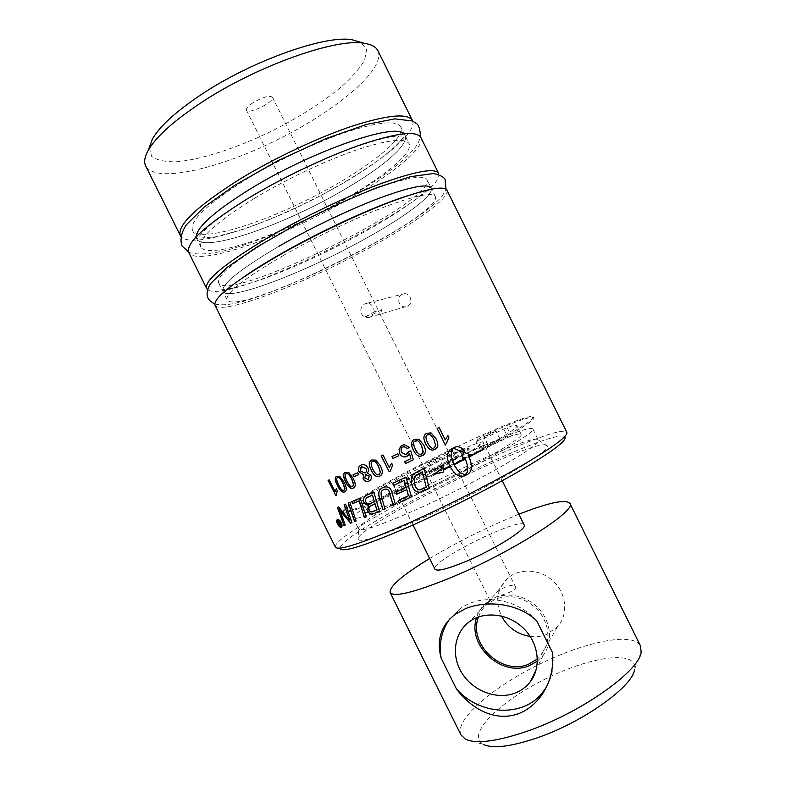 <?xml version="1.0" encoding="UTF-8"?>
<svg xmlns="http://www.w3.org/2000/svg" width="786" height="786" viewBox="0 0 786 786"><rect width="100%" height="100%" fill="white"/><g stroke="black" fill="none" stroke-linecap="round" stroke-linejoin="round"><path stroke-width="0.59" stroke-dasharray="3.93 2.95" d="M353.002 474.872L357.885 472.622L358.711 474.606M381.19 455.841L383.087 454.917L389.237 467.306M390.337 471.119L392.636 465.135M391.703 463.268L392.695 465.086M401.066 446.055L404.25 444.689L409.486 447.313M409.624 453.944L408.337 455.585M404.672 461.657L410.891 458.621M413.367 459.741L410.813 450.85M408.867 451.488L410.832 450.82M402.363 447.352C400.968 448.58 400.742 450.27 401.685 452.412L405.831 454.75L407.679 453.836M414.31 441.683C413.092 442.597 413.436 445.033 415.322 449.012C417.356 452.942 419.105 454.691 420.569 454.269L423.055 452.677M412.719 440.632L414.448 439.345L418.407 439.01L423.664 444.905C425.324 448.266 425.815 450.869 425.147 452.707M427.26 442.076L428.105 443.776C430.443 447.774 432.438 449.13 434.098 447.863L435.67 445.652L434.01 439.767C432.438 436.623 431.052 434.943 429.844 434.707M423.998 439.187C423.566 436.427 424.499 434.432 426.798 433.224L430.188 432.713M344.288 504.71L345.742 504.091L352.118 522.503M337.341 507.442L338.825 506.842L349.957 520.538M339.719 509.642L345.221 525.019M351.715 501.645L360.342 497.941L366.335 516.864M381.652 488.175L383.401 487.291C387.066 486.151 389.689 487.074 391.271 490.081L395.338 504.288M383.106 489.924C380.974 490.945 380.601 493.696 381.996 498.177L384.983 508.906M465.41 474.557L465.96 474.567M465.921 474.557C468.358 470.755 468.112 465.548 465.174 458.955M450.054 466.638C453.021 472.131 456.538 475.392 460.616 476.414M483.901 448.668L468.761 456.597M462.59 458.366L463.111 452.068M464.388 457.442L465.027 458.533M464.978 458.543L453.738 464.271M456.312 446.743L449.857 449.897C446.694 453.473 446.684 458.916 449.847 466.226L449.877 466.236M449.847 466.226L443.275 469.517M443.206 467.454L434.019 474.361M460.517 452.323L460.517 452.323C457.963 449.847 455.467 448.629 453.06 448.649M420.284 489.825L420.323 489.786C418.427 490.159 416.718 488.931 415.175 486.112L414.084 478.841L414.87 476.65M420.323 489.786L426.356 487.261M414.743 473.26L424.106 468.348L429.362 488.371M392.853 483.282L406.067 477.033L411.353 496.919M396.232 491.967L406.205 487.3M398.364 500.427L408.484 495.73M370.687 505.948C369.007 507.088 368.634 508.513 369.567 510.252C370.167 511.804 371.414 512.217 373.321 511.49L376.956 509.927M367.209 497.538C365.618 498.796 365.264 500.368 366.168 502.234C366.797 503.885 368.123 504.337 370.167 503.59L374.5 501.704M365.785 495.622L373.881 491.957L379.481 511.303M348.277 503.079L350.035 502.323L356.117 520.971M337.705 520.204L337.99 523.82L341.163 526.541M337.361 519.566L337.636 519.438C338.904 519.31 340.181 520.391 341.468 522.661C342.48 525.028 342.5 526.532 341.507 527.18M339.523 523.604L339.552 524.291L340.76 524.626M338.776 521.108L339.297 520.892L341.163 525.146M337.626 521.501L339.847 522.788M445.023 444.404L437.095 428.409L439.06 427.437M445.21 439.895L447.892 435.631M392.096 456.499L397.903 453.689L398.816 455.684M372.358 461.687C370.678 462.217 370.894 464.762 373.016 469.321C375.394 473.82 377.339 475.559 378.832 474.538L379.314 474.312M371.326 460.232L375.895 460.046L380.522 465.793C382.998 470.824 382.959 474.145 380.414 475.736M365.519 474.705L364.881 477.927L368.477 479.342M361.56 466.766L360.764 470.981L365.313 472.818M360.597 465.283L361.727 464.762C364.399 464.113 366.473 465.106 367.956 467.739C368.958 469.861 368.742 471.59 367.317 472.936L370.963 475.176C371.984 477.505 371.523 479.362 369.577 480.757M346.154 473.86C344.73 474.223 345.083 476.65 347.196 481.15C349.554 485.64 351.342 487.428 352.55 486.514L352.767 486.416M345.231 472.366L349.043 472.573L353.395 478.36C355.901 483.478 356.009 486.662 353.72 487.91M337.558 477.731C336.28 478.016 336.703 480.393 338.815 484.844C341.144 489.324 342.853 491.132 343.924 490.277L344.072 490.218M336.673 476.237L340.171 476.591L344.376 482.398C346.891 487.517 347.088 490.621 344.985 491.712M328.057 480.344L329.344 479.765L335.288 491.712M336.349 488.666L337.371 490.297L336.388 495.337M335.445 547.223C329.118 533.046 559.367 418.742 566.834 432.359M446.969 190.222C450.751 199.85 397.411 234.798 338.933 263.742C280.514 292.824 220.434 314.174 215.05 305.341M407.708 306.147C413.505 303.465 410.714 293.178 404.417 293.679L401.862 294.357C395.947 297.137 398.787 307.552 405.321 306.815L407.708 306.147M403.729 133.797L405.055 135.418C409.594 144.319 382.644 167.241 345.201 189.053C286.212 224.167 203.702 253.544 196.736 238.826L196.245 236.792M345.201 189.053C286.212 224.167 203.702 253.544 196.736 238.826C193.661 229.974 211.346 213.438 249.791 189.239C280.808 170.375 320.767 151.482 351.578 141.038C383.263 130.79 401.096 128.914 405.055 135.418C409.594 144.319 382.644 167.241 345.201 189.053M254.34 198.396C285.406 179.64 325.355 160.717 356.078 150.126C387.675 139.692 405.389 137.589 409.211 143.809C414.183 155.314 367.632 188.895 314.754 215.04C261.964 241.351 207.062 258.122 200.902 247.217C198.003 238.698 215.816 222.428 254.34 198.396M406.657 196.038L431.897 189.416L431.131 188.06C434.53 194.673 406.617 215.619 368.87 236.753C309.301 270.659 228.019 302.404 222.91 291.429C220.895 284.699 239.366 269.775 278.303 246.637C309.664 228.49 349.505 209.42 379.805 197.984C410.921 186.606 428.026 183.305 431.131 188.06C434.53 194.673 406.617 215.619 368.87 236.753C309.301 270.659 228.019 302.404 222.91 291.429C220.895 284.699 239.366 269.775 278.303 246.637M282.852 255.774C314.253 237.745 354.083 218.646 384.295 207.052C415.322 195.498 432.32 191.971 435.287 196.451C444.552 215.02 236.262 318.418 227.075 299.8C225.238 293.424 243.827 278.745 282.852 255.774M371.749 316.365L368.565 317.465L365.352 316.66L374.755 311.649L371.749 316.365C376.887 313.044 372.878 302.895 367.386 303.2L404.417 293.679M381.75 309.684L372.466 314.626L375.944 315.333C379.255 314.891 381.19 313.005 381.75 309.684L374.755 311.649M365.352 316.66L372.466 314.626M464.064 450.132C448.649 455.585 405.537 477.996 407.629 479.539C408.641 480.167 415.362 477.642 427.81 471.954C447.588 462.875 470.873 449.897 469.281 448.934L464.113 450.113M463.298 449.445L448.069 455.998C428.91 464.831 405.969 477.524 407.217 478.703C408.219 479.322 414.939 476.788 427.388 471.099C447.155 462.011 470.45 449.042 468.869 448.099L463.347 449.425M641.14 651.908L634.577 669.299C637.898 649.393 590.384 656.369 545.12 679.114C499.641 701.417 465.361 735.048 483.223 744.43L465.4 739.145M460.96 734.91C454.141 720.261 492.124 687.573 538.066 664.897C583.9 642.005 632.907 631.522 640.443 645.807M518.868 514.221C487.978 526.659 458.238 541.426 429.657 558.512M478.527 616.941C480.413 611.646 483.518 607.214 487.821 603.648L495.799 598.932C512.433 593.646 527.121 598.097 539.864 612.274C550.436 628.014 550.564 642.663 540.267 656.212L537.408 658.992M530.186 636.454C535.787 637.141 541.112 636.542 546.172 634.626L557.49 626.864C568.298 614.996 566.765 594.383 553.992 581.886C541.348 569.251 520.44 567.521 508.188 577.769C497.096 588.262 494.836 601.005 501.419 616.008M490.503 599.217L489.816 600.229L497.951 596.152C509.092 593.145 515.027 590.227 515.754 587.407C511.882 583.87 505.447 585.629 496.447 592.693L490.503 599.217M537.408 661.134L543.244 655.239C553.423 641.936 550.947 620.596 537.526 607.342C524.203 593.99 502.618 591.239 488.892 600.789C482.879 605.014 478.782 610.643 476.601 617.678M546.319 687.2C552.401 676.795 554.435 665.211 552.43 652.439M536.769 620.871C516.392 597.763 480.079 592.89 459.112 609.504L449.739 618.946M524.164 524.91C521.226 515.783 429.47 561.332 434.963 569.192M462.866 449.091C435.022 461.146 391.723 484.471 393.855 486.465C395.24 487.399 404.908 483.773 422.868 475.579C451.704 462.365 485.542 443.481 483.125 442.145C482.064 441.349 475.324 443.658 462.905 449.071M252.984 102.72C248.111 105.963 245.93 108.429 246.45 110.128C248.189 115.021 275.336 101.551 272.487 97.199C269.382 95.224 262.878 97.061 252.984 102.72M370.422 317.072L368.457 317.505C365.323 317.623 362.955 316.345 361.354 313.673C360.008 309.527 361.138 306.275 364.733 303.907L367.386 303.2M503.757 429.038L507.913 437.429C491.761 445.397 482.447 449.278 479.971 449.061L487.438 443.569L483.449 435.532C513.7 422.043 530.412 416.089 533.576 417.68C539.52 419.989 466.579 460.891 403.886 489.501C366.266 506.548 346.262 514.005 343.865 511.843C341.448 507.874 397.736 476.228 450.928 450.692L454.868 458.631L456.293 458.14L452.549 461.009C447.912 464.703 424.823 476.532 414.183 480.659L410.164 472.563L406.716 474.213C376.867 490.179 361.413 499.916 360.352 503.433C360.941 506.538 397.883 491.505 441.29 469.94C484.707 448.413 519.025 428.075 516.903 425.717C516.363 424.892 513.091 425.501 507.088 427.545L503.757 429.038C487.605 437.016 478.32 440.956 475.903 440.877L483.449 435.532M483.94 445.574C513.317 432.605 529.607 427.024 532.81 428.832C538.597 431.553 469.871 470.627 410.528 497.44C374.784 513.464 355.675 520.312 353.209 517.984C350.595 513.759 404.761 482.899 455.703 458.631L483.94 445.574M406.716 474.213L410.734 482.309L414.183 480.659M410.734 482.309C380.945 498.373 365.588 508.316 364.665 512.118C365.431 515.557 402.53 500.849 445.927 479.283C489.344 457.757 523.496 437.095 521.206 434.412C520.617 433.479 517.296 433.99 511.244 435.935L507.088 427.545M507.913 437.429L511.244 435.935M442.489 466.127L442.823 465.764C442.823 465.086 430.404 471.256 430.944 471.659C430.856 472.268 440.691 467.552 442.489 466.127M499.867 439.629L500.102 439.335C500.102 438.637 487.379 444.886 487.939 445.318C487.841 445.967 498.314 440.966 499.867 439.629M450.928 450.692L452.186 450.339L448.551 452.962C443.864 456.538 420.756 468.338 410.164 472.563M438.49 458.071L426.955 463.622C426.444 463.278 438.863 457.108 438.834 457.727L438.49 458.071M495.789 431.396L483.871 437.104C483.341 436.741 496.054 430.482 496.035 431.121L495.789 431.396M457.295 446.684C497.312 427.574 531.798 413.672 533.154 416.835C539.078 419.095 466.118 459.957 403.434 488.587C365.824 505.653 345.83 513.13 343.443 511.008C340.928 506.901 402.373 472.71 457.275 446.694M454.868 458.631L487.438 443.569M377.928 50.776C386.123 69.315 335.966 110.855 277.389 139.761C218.94 168.941 155.53 183.777 145.715 166.052M149.252 147.562L151.629 156.365C156.925 160.275 165.384 162.073 177.007 161.749C202.316 159.42 238.07 147.552 272.83 130.584C299.26 117.104 321.887 102.74 340.702 87.472C351.725 77.627 359.693 68.529 364.576 60.178L366.64 49.626L361.069 42.415M412.699 121.064C417.179 135.605 365.942 173.234 308.171 201.796C250.498 230.534 189.544 248.602 180.682 236.232M566.873 432.428L565.173 437.321C559.111 422.78 332.488 535.276 340.397 548.893L335.484 547.292M546.015 445.112C530.039 439.384 352.58 528.369 358.131 539.481C360.843 542.772 381.151 536.14 419.046 519.585C482.064 491.79 554.071 449.504 546.958 445.741L538.361 440.032C544.452 443.373 476.002 482.997 416.521 509.505C380.689 525.343 361.442 531.896 358.77 529.175L358.77 529.165C353.16 519.241 533.841 429.559 538.351 440.022L532.81 428.832M273.715 237.401C305.017 219.137 344.887 200.096 375.256 188.827C406.47 177.626 423.693 174.551 426.936 179.591C437.281 200.332 228.962 303.75 218.695 282.96C216.514 275.896 234.857 260.706 273.715 237.401M438.598 173.323C449.258 196.166 227.793 307.238 207.484 289.513M420.844 137.462C426.287 150.45 374.156 187.893 315.638 216.828C257.219 245.949 195.871 264.833 188.817 252.64M245.193 180.004C276.161 161.012 316.139 142.158 347.029 131.871C378.813 121.801 396.753 120.16 400.86 126.939C406.303 139.397 360.106 173.716 307.218 199.85C254.418 226.172 199.153 242.226 192.521 230.357C189.279 221.161 206.836 204.37 245.193 180.004M484.343 445.259L480.354 437.213M452.549 461.009L448.551 452.962M481.003 447.863L476.964 439.738M452.186 450.339L456.135 458.307M200.902 247.217L196.736 238.826L197.119 239.15L201.756 233.285C212.534 220.994 246.244 197.541 286.929 176.83M301.136 169.776C342.205 149.91 381.19 137.245 397.539 136.066L404.78 135.949L405.055 135.418L400.86 126.939M188.542 251.952C194.604 255.666 215.649 254.3 237.166 247.109C267.761 237.952 315.353 216.828 351.814 195.409C374.224 182.362 392.018 169.953 405.173 158.183C418.28 145.263 417.916 143.75 420.471 136.823M192.521 230.357L196.736 238.826L196.883 238.315L215.305 236.891L240.703 230.121C252.296 226.25 265.422 221.239 280.101 215.089C302.227 205.343 323.547 194.535 344.072 182.676C370.452 166.927 388.903 153.368 399.416 142.02L405.055 135.418L409.211 143.809M227.075 299.8L223.519 292.854C224.344 293.993 227.557 287.951 244.073 276.751M218.695 282.96L222.163 290.113C221.878 289.67 223.804 289.268 227.95 288.914C232.273 288.423 248.18 284.453 265.098 278.205C298.258 265.786 332.468 249.751 367.71 230.101C392.352 216.062 410.577 203.996 422.396 193.906L430.531 186.675L431.131 188.06L426.936 179.591M214.784 303.966C223.322 306.147 236.989 303.966 255.774 297.432C287.273 287.008 336.221 264.715 375.217 242.845C397.962 230.141 416.148 218.459 429.755 207.809C437.478 201.216 441.781 197.05 442.665 195.311L446.035 189.18M435.287 196.451L431.131 188.06M469.281 448.934L468.869 448.099M407.629 479.539L407.217 478.703M508.188 577.769L496.447 592.693M491.024 599.58L487.821 603.648M557.49 626.864L540.267 656.212M488.892 600.789L470.215 621.137M543.244 655.239L536.15 669.77M459.112 609.504L454.937 614.465M502.244 480.688L483.125 442.145M413.004 524.989L393.855 486.465M515.754 587.407L272.487 97.199M489.816 600.229L246.45 110.128M521.206 434.412L516.903 425.717M364.665 512.118L360.352 503.433M456.293 458.14L452.343 450.182M442.823 465.764L438.834 457.727M430.944 471.659L426.955 463.622M500.102 439.335L496.035 431.121M487.939 445.318L483.871 437.104M479.971 449.061L475.903 440.877M343.443 511.008L343.865 511.843M533.154 416.835L533.576 417.68M375.944 315.333L405.321 306.815M353.209 517.984L358.77 529.175L358.131 539.481"/><path stroke-width="1.18" d="M358.711 474.606L354.093 476.719L353.14 474.813M353.002 474.872L357.758 472.691L358.721 474.626L353.955 476.797L353.002 474.872M391.703 463.268L389.168 467.356L391.693 463.249L392.636 465.135L390.259 471.178L389.158 471.679L381.269 455.801M389.158 471.679L381.19 455.841L383.008 454.966L389.168 467.356M390.259 471.178L389.08 471.728M408.337 455.585L405.94 456.813C403.297 457.275 401.224 456.194 399.75 453.581L399.121 449.238L401.066 446.055M405.586 463.504L404.613 461.677L410.891 458.621L409.624 453.944L405.9 456.843C403.247 457.314 401.174 456.234 399.701 453.62L399.072 449.268L402.216 445.348L404.21 444.709L409.486 447.313L407.541 448.482L403.984 446.635L403.022 446.939C401.047 448.069 400.585 449.906 401.636 452.451L405.792 454.789L408.867 451.488L410.813 450.85L413.338 459.771L405.586 463.504L404.672 461.657M407.679 453.836L408.897 451.478M409.486 447.303L407.57 448.452L404.014 446.605L402.363 447.352M409.624 453.944L410.862 458.66M413.338 459.771L405.547 463.544M423.055 452.677L421.65 445.898C419.901 442.449 418.378 440.72 417.071 440.72L414.31 441.683M423.31 451.793L421.65 445.917C419.901 442.469 418.368 440.74 417.071 440.74L415.224 440.966C413.072 441.486 413.102 444.178 415.303 449.042C417.337 452.962 419.085 454.711 420.559 454.288L421.728 453.994L423.32 451.773M425.147 452.707L422.514 455.595L420.471 456.175C417.975 456.499 415.588 454.446 413.318 449.995C411.186 445.691 410.99 442.567 412.719 440.632M418.859 439.217L423.664 444.915C426.346 450.349 425.963 453.915 422.504 455.625L420.451 456.194C417.955 456.528 415.568 454.465 413.298 450.024C410.616 444.63 410.999 441.074 414.428 439.354L418.859 439.217M435.69 445.652L434.029 439.767C431.485 435.071 429.343 433.42 427.604 434.835C425.452 435.365 425.472 438.067 427.672 442.931L428.115 443.785C430.453 447.784 432.447 449.15 434.108 447.873L435.69 445.652M429.844 434.707L427.594 434.825C425.609 435.365 425.491 437.782 427.26 442.076M430.188 432.713L431.229 433.066L436.014 438.765C437.831 442.459 438.254 445.249 437.281 447.155L434.874 449.484C432.497 450.594 430.335 450.123 428.399 448.069L425.658 443.923L423.998 439.187M431.239 433.066L436.034 438.765C437.851 442.459 438.274 445.259 437.301 447.165L434.884 449.494C432.506 450.604 430.345 450.132 428.399 448.079L425.658 443.933C422.986 438.539 423.369 434.963 426.808 433.224L431.239 433.066M345.221 525.019L344.013 525.48L337.341 507.442L338.648 506.941L349.78 520.637L344.288 504.71M344.199 525.382L337.538 507.373M349.78 520.637L344.111 504.779L345.575 504.19L351.941 522.602L350.576 523.083L339.719 509.642L345.231 525.058L344.013 525.48M341.89 512.619L339.542 509.741M350.576 523.083L341.714 512.727M351.941 522.602L350.409 523.181M352.57 503.679L351.715 501.645L360.204 498.019L366.188 516.952L364.566 517.591L359.222 500.869L352.57 503.679L351.873 501.576M359.222 500.869L352.413 503.767M364.566 517.591L359.074 500.957M366.188 516.952L364.419 517.689M384.983 508.906L383.018 509.76L379.687 498.403C378.115 493.579 378.764 490.169 381.652 488.175M395.338 504.288L393.226 505.231L389.06 491.054C387.97 489.226 386.339 488.656 384.177 489.364L383.106 489.924M392.332 493.608L395.338 504.307L393.138 505.3L388.972 491.122C387.871 489.285 386.24 488.725 384.079 489.432L383.735 489.57C381.004 490.425 380.395 493.323 381.888 498.245L384.993 508.925L382.91 509.839L379.579 498.481C377.811 493.107 378.832 489.491 382.635 487.634L383.303 487.359C386.977 486.21 389.601 487.133 391.182 490.14L392.332 493.608M465.233 458.945L453.974 464.683C457.472 471.02 461.47 474.312 465.96 474.567C468.417 470.755 468.171 465.548 465.233 458.945L453.974 464.683C457.246 470.706 461.068 473.997 465.41 474.557M443.294 470.018L443.373 472.111L443.294 470.018L450.073 466.648L443.304 470.028M460.616 476.414L464.212 475.992C459.309 477.524 454.583 474.41 450.073 466.648M464.212 475.992L468.25 473.919C472.15 470.716 472.396 465.076 468.957 457L469.026 456.99C472.455 465.066 472.209 470.706 468.299 473.909L464.251 475.992M468.957 457L484.019 449.14L469.026 456.99M468.171 455.487L470.008 454.563L468.171 455.487L468.82 456.578L484.019 449.14M468.23 455.477L468.82 456.578M462.64 458.336L464.438 457.432L462.64 458.356L463.17 452.058L470.008 454.563M469.94 454.573L463.17 452.088M460.557 452.304L464.369 450.368L460.567 452.314C458.012 449.847 455.516 448.619 453.1 448.639L453.1 448.639C450.584 452.441 450.81 457.649 453.738 464.271L465.027 458.533L464.438 457.432M453.1 448.639C450.624 452.441 450.84 457.649 453.768 464.271M443.206 467.454L443.284 469.527L449.877 466.236C446.713 458.926 446.723 453.483 449.897 449.897L454.799 447.224C457.649 445.976 460.842 447.028 464.369 450.368M434.019 474.361L443.363 472.101L433.901 474.42L443.216 467.444L443.284 469.527M464.31 450.378C461.52 447.686 458.857 446.468 456.312 446.743M426.326 487.291L422.288 471.796L416.148 475.225L414.87 476.65L414.045 478.88L415.136 486.151C416.668 488.971 418.388 490.199 420.284 489.825L426.326 487.291L422.269 471.826M422.288 471.796L414.91 476.611M420.824 492.095L420.775 492.144C417.317 492.635 414.605 490.985 412.67 487.182C410.321 480.855 411.009 476.208 414.743 473.26L424.086 468.368L429.333 488.401L420.824 492.095C417.356 492.596 414.664 490.936 412.719 487.143C410.371 480.806 411.058 476.169 414.782 473.221M429.333 488.401L420.775 492.144M411.353 496.919L398.895 502.696L398.276 500.466L408.484 495.73L406.814 489.55L396.773 494.247L396.154 492.007L406.205 487.3L404.338 480.403L393.472 485.502L392.853 483.282M396.851 494.178L396.232 491.967M393.472 485.502L392.774 483.321L406.018 477.082L411.353 496.949L398.993 502.647L398.364 500.427M404.338 480.403L393.393 485.561M406.146 487.349L404.279 480.452M406.814 489.55L396.773 494.247M408.415 495.779L406.755 489.599M376.838 510.016L375.158 503.895L371.876 505.349C369.066 506.597 368.251 508.257 369.43 510.34C370.029 511.882 371.277 512.295 373.193 511.568L376.838 510.016L375.04 503.973M375.158 503.895L370.687 505.948M374.382 501.782L372.505 495.052L367.082 497.617C365.48 498.884 365.126 500.446 366.03 502.313C366.659 503.973 367.995 504.425 370.039 503.669L374.382 501.782L372.387 495.131M372.505 495.052L367.347 497.44M379.481 511.303L372.967 513.946C370.776 514.358 369.086 513.415 367.887 511.126L368.349 505.742L364.262 503.069C362.945 499.925 363.456 497.44 365.785 495.622M366.374 495.327L373.763 492.026L379.491 511.332L372.829 514.034C370.638 514.437 368.948 513.504 367.75 511.214L368.221 505.82L364.124 503.158C362.69 499.621 363.437 497.007 366.374 495.327M356.117 520.971L354.732 521.511L348.444 503.011M348.277 503.079L349.878 502.411L356.127 521L354.565 521.599L348.277 503.079M337.803 523.928L340.947 526.659C341.812 526.168 341.812 524.901 340.947 522.877L337.725 520.194L337.803 523.928M341.163 526.541L341.134 522.778L337.705 520.204M341.507 527.18L341.429 527.21C340.21 527.318 338.963 526.217 337.695 523.908L337.361 519.566M341.281 522.769C342.313 525.195 342.313 526.708 341.262 527.308L341.242 527.308C340.014 527.426 338.776 526.325 337.508 524.016C336.437 521.649 336.398 520.155 337.4 519.546L337.44 519.536C338.717 519.418 339.994 520.489 341.281 522.769M340.574 524.724L340.132 523.358L339.356 524.4L340.574 524.724L339.945 523.466M340.132 523.358L339.523 523.604M341.163 525.146L339.238 524.458L339.228 523.093L337.4 521.57L339.66 522.887L338.982 521.039M338.943 522.936L337.626 521.501M339.66 522.887L339.11 521L341.183 525.176L340.417 525.431L339.051 524.567L338.756 523.044M447.892 435.631L448.826 437.497L446.271 443.776L445.053 444.385L437.124 428.409L439.06 427.437L445.24 439.895L447.932 435.591L448.865 437.488L446.31 443.776L445.063 444.404M439.03 427.456L445.24 439.895M398.816 455.684L393.069 458.454L392.096 456.499M392.027 456.538L397.844 453.728L398.826 455.693L393.01 458.493L392.027 456.538M379.314 474.312L380.424 472.415L378.685 466.658C376.317 462.197 374.391 460.458 372.908 461.431L372.358 461.687M380.336 472.474L378.597 466.707C376.229 462.256 374.293 460.517 372.81 461.49L372.525 461.608C370.579 462.001 370.707 464.595 372.908 469.38C375.295 473.879 377.231 475.618 378.734 474.597L380.424 472.415M380.414 475.736L379.363 476.247C376.573 477.357 373.871 475.324 371.247 470.146C368.742 465.125 368.772 461.824 371.326 460.232M375.796 460.095L380.434 465.843C383.087 471.236 382.851 474.656 379.726 476.11L379.265 476.306C376.474 477.416 373.763 475.383 371.139 470.205C368.487 464.89 368.683 461.49 371.729 460.016L375.796 460.095M368.477 479.342L369.273 476.051L365.519 474.705M368.153 479.519L369.165 476.12L365.706 474.606L364.763 478.006L368.153 479.519M365.313 472.818C366.718 471.855 367.023 470.421 366.217 468.535L361.56 466.766M364.969 473.005C366.571 472.081 366.944 470.608 366.099 468.603L361.757 466.668C360.155 467.591 359.782 469.055 360.646 471.05L364.969 473.005M369.577 480.757L368.673 481.179C366.286 481.789 364.468 480.953 363.22 478.674L363.604 474.646L359.123 471.767C357.905 469.036 358.396 466.874 360.597 465.283M367.838 467.808C368.84 469.93 368.634 471.659 367.209 473.005L370.854 475.245C371.945 477.8 371.326 479.745 368.968 481.081L368.555 481.248C366.168 481.857 364.34 481.032 363.093 478.753L363.476 474.724L359.005 471.846C357.689 468.869 358.347 466.619 360.98 465.086L361.619 464.831C364.291 464.182 366.364 465.174 367.838 467.808M352.767 486.416L353.72 484.638L351.863 479.057C349.495 474.587 347.707 472.799 346.498 473.703L346.194 473.85C344.563 474.076 344.858 476.532 347.048 481.229C349.406 485.728 351.195 487.517 352.403 486.593L353.572 484.726L351.725 479.136C349.357 474.665 347.569 472.877 346.351 473.781L346.154 473.86M353.72 487.91L353.179 488.145C350.851 489.089 348.375 486.966 345.771 481.779C343.266 476.788 343.089 473.653 345.231 472.366M348.905 472.651L353.248 478.438C355.861 483.754 355.871 486.986 353.297 488.126L353.032 488.234C350.694 489.177 348.227 487.055 345.614 481.867C342.991 476.64 342.922 473.447 345.418 472.288L348.905 472.651M344.072 490.218L344.907 488.519L343.001 483.007C340.652 478.556 338.933 476.748 337.862 477.593L337.558 477.731M344.749 488.607L342.843 483.095C340.495 478.635 338.776 476.837 337.695 477.682L337.567 477.731C336.094 477.878 336.457 480.275 338.648 484.933C340.977 489.413 342.686 491.221 343.757 490.376L344.907 488.519M344.985 491.712L344.573 491.889C342.47 492.724 340.122 490.562 337.538 485.394C335.052 480.433 334.767 477.377 336.673 476.237M340.014 476.68L344.229 482.486C346.813 487.762 346.94 490.896 344.622 491.898L344.415 491.987C342.303 492.812 339.955 490.651 337.371 485.483C334.767 480.305 334.571 477.2 336.801 476.178L340.014 476.68M336.388 495.337L335.848 495.563L328.234 480.266M335.848 495.563L328.057 480.344L329.167 479.863L335.111 491.81L336.349 488.666M335.111 491.81L336.3 488.568L337.204 490.395L336.398 495.367L335.671 495.661M409.034 522.857C363.486 542.782 338.972 550.927 335.484 547.292L215.05 305.341C212.888 298.346 233.442 282.086 276.701 256.56C311.747 236.399 356.431 214.951 390.2 202.012C424.823 189.141 443.746 185.211 446.969 190.222L566.873 432.428C567.777 436.397 552.391 447.666 520.725 466.245C489.59 484.235 445.701 506.498 409.034 522.857M196.245 236.792C196.736 227.115 214.578 211.267 249.791 189.239C310.932 151.403 395.456 122.233 403.729 133.797M278.303 246.637C309.664 228.49 349.505 209.42 379.805 197.984C410.921 186.606 428.026 183.305 431.131 188.06M483.223 744.43C492.822 748.862 510.576 746.749 536.494 738.083C582.907 722.432 633.31 686.217 634.577 669.299M569.85 503.295L640.443 645.807L641.14 651.908C640.158 670.635 580.982 712.882 526.699 731.383C496.477 741.591 476.041 744.175 465.4 739.145L460.96 734.91L390.131 592.516C393.914 597.478 413.996 592.575 450.388 577.808C510.743 552.941 577.7 510.173 569.85 503.295C565.478 499.002 548.481 502.637 518.868 514.221M429.657 558.512C402.53 575.097 389.355 586.425 390.131 592.516M465.666 608.561C487.772 599.806 518.396 603.314 536.769 620.871L552.43 652.439C553.973 669.751 549.64 684.97 539.432 698.096C533.291 705.622 526.139 710.878 517.984 713.855C495.288 721.872 471.413 709.247 456.322 688.703L441.162 658.226C436.338 640.148 440.926 625.558 454.947 614.475L465.666 608.561M537.408 658.992L528.28 664.347C501.409 675.822 467.749 643.429 478.527 616.941M501.419 616.008C507.727 627.513 517.316 634.331 530.186 636.454M514.634 693.232C496.31 700.041 472.681 690.766 461.795 672.885C450.742 655.092 454.367 631.885 470.215 621.137C485.306 610.673 509.151 613.846 523.908 628.712C538.774 643.469 541.564 667.088 530.334 681.698C526.256 687.003 521.03 690.845 514.634 693.232M476.601 617.678C466.835 645.267 501.547 677.473 528.998 665.801L537.408 661.134M456.322 688.703C478.733 715.063 522.435 718.001 542.124 693.114L546.319 687.2M449.739 618.946C441.565 630.401 438.706 643.498 441.162 658.226M413.004 524.989L434.963 569.192C437.085 571.628 447.293 569.084 465.577 561.568C494.885 549.385 527.74 528.575 524.164 524.91L502.244 480.688M180.682 236.232L145.715 166.052C143.73 162.113 144.575 156.846 148.24 150.264C155.952 136.931 173.362 121.221 200.459 103.143C255.411 66.437 335.819 37.905 363.83 43.24C371.287 44.301 375.993 46.816 377.928 50.776L412.699 121.064M361.069 42.415L352.157 39.752C325.581 34.692 251.51 60.827 200.892 94.801C175.897 111.563 159.764 126.241 152.513 138.857L149.252 147.562M180.407 235.741C176.693 225.631 196.097 207.013 238.61 179.906C273.155 158.664 318.006 137.491 352.531 126.006C387.999 114.795 407.983 112.978 412.473 120.543M340.397 548.893C344.022 552.479 367.927 544.639 412.129 525.382C447.676 509.574 490.14 488.018 520.312 470.509C551.025 452.412 565.979 441.349 565.173 437.321M546.958 445.741L546.015 445.112M267.466 237.971C302.394 217.545 347.107 196.166 381.063 183.58C415.892 171.112 435.071 167.693 438.598 173.323L420.844 137.462C416.659 130.505 396.94 132.844 361.668 144.457C327.33 156.286 282.518 177.528 247.855 198.514C205.166 225.238 185.486 243.277 188.817 252.64L206.649 288.472C204.114 280.72 224.383 263.88 267.466 237.971M207.484 289.513L206.649 288.472M286.929 176.83L301.136 169.776M420.471 136.823C420.107 129.464 418.8 125.062 416.551 123.628L412.542 120.995L394.808 118.873L366.551 124.414L325.689 138.7L277.831 160.757L235.26 184.985L204.272 207.013L186.459 224.678C181.527 231.88 179.974 238.885 181.792 245.694L188.542 251.952M244.073 276.751C265.039 262.229 292.824 246.382 327.438 229.227C358.681 214.106 385.091 203.053 406.657 196.038M446.035 189.18L445.131 179.434C443.677 176.919 439.855 174.954 433.646 173.529L410.449 176.683L377.221 187.549C350.89 198.072 323.498 210.638 295.055 225.248L256.993 246.991L227.645 267.043L210.383 283.785C203.633 296.283 208.418 300.517 214.784 303.966M536.15 669.77L530.334 681.698M542.124 693.114L539.451 698.076M152.513 138.857L148.24 150.264M352.157 39.752L363.83 43.24"/></g></svg>
